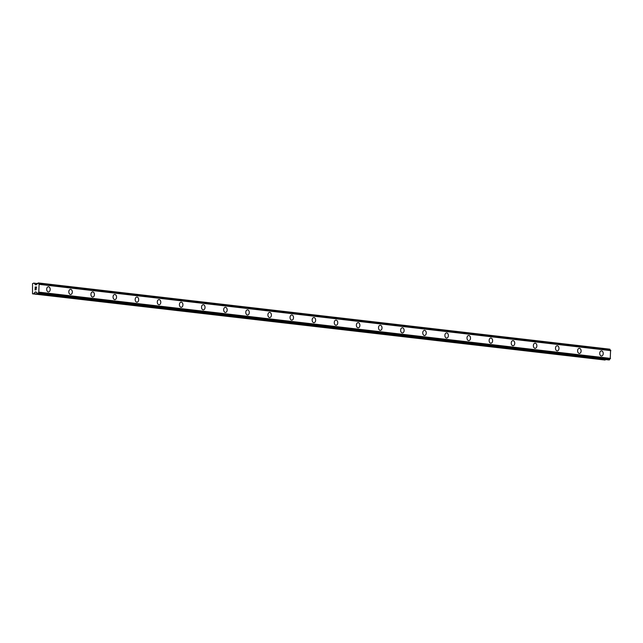 <?xml version="1.0" encoding="UTF-8"?>
<svg xmlns="http://www.w3.org/2000/svg" width="643" height="643" viewBox="0 0 643 643"><rect width="100%" height="100%" fill="white"/><g stroke="black" fill="none" stroke-linecap="round" stroke-linejoin="round"><path stroke-width="0.96" d="M601.406 350.885A2.564 1.752 -91.5 0 1 601.575 350.893A2.564 1.752 -91.5 0 1 603.23 353.521A2.564 1.752 -91.5 0 1 601.543 356.005A2.564 1.752 -91.5 0 1 601.374 355.997A2.564 1.752 -91.5 0 1 599.726 353.369A2.564 1.752 -91.5 0 1 601.406 350.885A2.564 1.752 -91.5 0 1 601.583 350.893A2.564 1.752 -91.5 0 1 603.23 353.521A2.564 1.752 -91.5 0 1 601.543 356.005M579.287 348.321A2.564 1.752 -91.5 0 1 579.456 348.329A2.564 1.752 -91.5 0 1 581.103 350.957A2.564 1.752 -91.5 0 1 579.423 353.441A2.564 1.752 -91.5 0 1 579.255 353.433A2.564 1.752 -91.5 0 1 577.599 350.805A2.564 1.752 -91.5 0 1 579.287 348.321A2.564 1.752 -91.5 0 1 579.456 348.329A2.564 1.752 -91.5 0 1 581.111 350.957A2.564 1.752 -91.5 0 1 579.423 353.441M557.159 345.757A2.564 1.752 -91.5 0 1 557.328 345.765A2.564 1.752 -91.5 0 1 558.984 348.393A2.564 1.752 -91.5 0 1 557.304 350.877A2.564 1.752 -91.5 0 1 557.127 350.869A2.564 1.752 -91.5 0 1 555.48 348.241A2.564 1.752 -91.5 0 1 557.168 345.757A2.564 1.752 -91.5 0 1 557.336 345.765A2.564 1.752 -91.5 0 1 558.984 348.393A2.564 1.752 -91.5 0 1 557.304 350.877M535.04 343.193A2.564 1.752 -91.5 0 1 535.209 343.201A2.564 1.752 -91.5 0 1 536.865 345.83A2.564 1.752 -91.5 0 1 535.177 348.313A2.564 1.752 -91.5 0 1 535.008 348.305A2.564 1.752 -91.5 0 1 533.36 345.677A2.564 1.752 -91.5 0 1 535.04 343.193A2.564 1.752 -91.5 0 1 535.217 343.201A2.564 1.752 -91.5 0 1 536.865 345.83A2.564 1.752 -91.5 0 1 535.177 348.313M512.921 340.629A2.564 1.752 -91.5 0 1 513.09 340.637A2.564 1.752 -91.5 0 1 514.738 343.266A2.564 1.752 -91.5 0 1 513.058 345.749A2.564 1.752 -91.5 0 1 512.889 345.741A2.564 1.752 -91.5 0 1 511.233 343.113A2.564 1.752 -91.5 0 1 512.921 340.629A2.564 1.752 -91.5 0 1 513.09 340.637A2.564 1.752 -91.5 0 1 514.746 343.266A2.564 1.752 -91.5 0 1 513.058 345.749M490.802 338.065A2.564 1.752 -91.5 0 1 490.971 338.073A2.564 1.752 -91.5 0 1 492.618 340.702A2.564 1.752 -91.5 0 1 490.939 343.185A2.564 1.752 -91.5 0 1 490.77 343.177A2.564 1.752 -91.5 0 1 489.114 340.549A2.564 1.752 -91.5 0 1 490.802 338.065A2.564 1.752 -91.5 0 1 490.971 338.073A2.564 1.752 -91.5 0 1 492.626 340.702A2.564 1.752 -91.5 0 1 490.939 343.185M468.675 335.501A2.564 1.752 -91.5 0 1 468.843 335.509A2.564 1.752 -91.5 0 1 470.499 338.138A2.564 1.752 -91.5 0 1 468.811 340.621A2.564 1.752 -91.5 0 1 468.643 340.613A2.564 1.752 -91.5 0 1 466.995 337.985A2.564 1.752 -91.5 0 1 468.683 335.501A2.564 1.752 -91.5 0 1 468.851 335.509A2.564 1.752 -91.5 0 1 470.499 338.138A2.564 1.752 -91.5 0 1 468.819 340.621M446.555 332.937A2.564 1.752 -91.5 0 1 446.724 332.945A2.564 1.752 -91.5 0 1 448.38 335.574A2.564 1.752 -91.5 0 1 446.692 338.057A2.564 1.752 -91.5 0 1 446.523 338.049A2.564 1.752 -91.5 0 1 444.876 335.421A2.564 1.752 -91.5 0 1 446.555 332.937A2.564 1.752 -91.5 0 1 446.732 332.945A2.564 1.752 -91.5 0 1 448.38 335.574A2.564 1.752 -91.5 0 1 446.692 338.057M424.436 330.373A2.564 1.752 -91.5 0 1 424.605 330.381A2.564 1.752 -91.5 0 1 426.253 333.01A2.564 1.752 -91.5 0 1 424.573 335.493A2.564 1.752 -91.5 0 1 424.404 335.485A2.564 1.752 -91.5 0 1 422.748 332.857A2.564 1.752 -91.5 0 1 424.436 330.373A2.564 1.752 -91.5 0 1 424.605 330.381A2.564 1.752 -91.5 0 1 426.261 333.01A2.564 1.752 -91.5 0 1 424.573 335.493M402.309 327.809A2.564 1.752 -91.5 0 1 402.478 327.817A2.564 1.752 -91.5 0 1 404.134 330.446A2.564 1.752 -91.5 0 1 402.454 332.929A2.564 1.752 -91.5 0 1 402.277 332.921A2.564 1.752 -91.5 0 1 400.629 330.293A2.564 1.752 -91.5 0 1 402.317 327.809A2.564 1.752 -91.5 0 1 402.486 327.817A2.564 1.752 -91.5 0 1 404.134 330.446A2.564 1.752 -91.5 0 1 402.454 332.929M380.19 325.245A2.564 1.752 -91.5 0 1 380.359 325.254A2.564 1.752 -91.5 0 1 382.014 327.882A2.564 1.752 -91.5 0 1 380.326 330.365A2.564 1.752 -91.5 0 1 380.158 330.357A2.564 1.752 -91.5 0 1 378.51 327.729A2.564 1.752 -91.5 0 1 380.19 325.245A2.564 1.752 -91.5 0 1 380.367 325.254A2.564 1.752 -91.5 0 1 382.014 327.882A2.564 1.752 -91.5 0 1 380.326 330.365M358.071 322.682A2.564 1.752 -91.5 0 1 358.239 322.69A2.564 1.752 -91.5 0 1 359.887 325.318A2.564 1.752 -91.5 0 1 358.207 327.801A2.564 1.752 -91.5 0 1 358.038 327.793A2.564 1.752 -91.5 0 1 356.383 325.165A2.564 1.752 -91.5 0 1 358.071 322.682A2.564 1.752 -91.5 0 1 358.239 322.69A2.564 1.752 -91.5 0 1 359.895 325.318A2.564 1.752 -91.5 0 1 358.207 327.801M335.951 320.118A2.564 1.752 -91.5 0 1 336.12 320.126A2.564 1.752 -91.5 0 1 337.768 322.754A2.564 1.752 -91.5 0 1 336.088 325.237A2.564 1.752 -91.5 0 1 335.919 325.229A2.564 1.752 -91.5 0 1 334.264 322.601A2.564 1.752 -91.5 0 1 335.951 320.118A2.564 1.752 -91.5 0 1 336.12 320.126A2.564 1.752 -91.5 0 1 337.776 322.754A2.564 1.752 -91.5 0 1 336.088 325.237M313.824 317.554A2.564 1.752 -91.5 0 1 314.001 317.562A2.564 1.752 -91.5 0 1 315.649 320.19A2.564 1.752 -91.5 0 1 313.969 322.673A2.564 1.752 -91.5 0 1 313.792 322.665A2.564 1.752 -91.5 0 1 312.144 320.037A2.564 1.752 -91.5 0 1 313.824 317.554A2.564 1.752 -91.5 0 1 313.993 317.562A2.564 1.752 -91.5 0 1 315.649 320.19A2.564 1.752 -91.5 0 1 313.961 322.673M291.705 314.99A2.564 1.752 -91.5 0 1 291.874 314.998A2.564 1.752 -91.5 0 1 293.529 317.626A2.564 1.752 -91.5 0 1 291.842 320.11A2.564 1.752 -91.5 0 1 291.673 320.101A2.564 1.752 -91.5 0 1 290.025 317.473A2.564 1.752 -91.5 0 1 291.705 314.99A2.564 1.752 -91.5 0 1 291.882 314.998A2.564 1.752 -91.5 0 1 293.529 317.626A2.564 1.752 -91.5 0 1 291.842 320.11M269.586 312.426A2.564 1.752 -91.5 0 1 269.755 312.434A2.564 1.752 -91.5 0 1 271.402 315.062A2.564 1.752 -91.5 0 1 269.722 317.546A2.564 1.752 -91.5 0 1 269.554 317.538A2.564 1.752 -91.5 0 1 267.898 314.909A2.564 1.752 -91.5 0 1 269.586 312.426A2.564 1.752 -91.5 0 1 269.755 312.434A2.564 1.752 -91.5 0 1 271.41 315.062A2.564 1.752 -91.5 0 1 269.722 317.546M247.459 309.862A2.564 1.752 -91.5 0 1 247.627 309.87A2.564 1.752 -91.5 0 1 249.283 312.498A2.564 1.752 -91.5 0 1 247.603 314.982A2.564 1.752 -91.5 0 1 247.426 314.974A2.564 1.752 -91.5 0 1 245.779 312.345A2.564 1.752 -91.5 0 1 247.467 309.862A2.564 1.752 -91.5 0 1 247.635 309.87A2.564 1.752 -91.5 0 1 249.283 312.498A2.564 1.752 -91.5 0 1 247.603 314.982M225.339 307.298A2.564 1.752 -91.5 0 1 225.508 307.306A2.564 1.752 -91.5 0 1 227.164 309.934A2.564 1.752 -91.5 0 1 225.476 312.418A2.564 1.752 -91.5 0 1 225.307 312.41A2.564 1.752 -91.5 0 1 223.66 309.781A2.564 1.752 -91.5 0 1 225.339 307.298A2.564 1.752 -91.5 0 1 225.516 307.306A2.564 1.752 -91.5 0 1 227.164 309.934A2.564 1.752 -91.5 0 1 225.476 312.418M203.22 304.734A2.564 1.752 -91.5 0 1 203.389 304.742A2.564 1.752 -91.5 0 1 205.037 307.37A2.564 1.752 -91.5 0 1 203.357 309.854A2.564 1.752 -91.5 0 1 203.188 309.846A2.564 1.752 -91.5 0 1 201.532 307.217A2.564 1.752 -91.5 0 1 203.22 304.734A2.564 1.752 -91.5 0 1 203.389 304.742A2.564 1.752 -91.5 0 1 205.045 307.37A2.564 1.752 -91.5 0 1 203.357 309.854M181.101 302.17A2.564 1.752 -91.5 0 1 181.27 302.178A2.564 1.752 -91.5 0 1 182.917 304.806A2.564 1.752 -91.5 0 1 181.238 307.29A2.564 1.752 -91.5 0 1 181.069 307.282A2.564 1.752 -91.5 0 1 179.413 304.653A2.564 1.752 -91.5 0 1 181.101 302.17A2.564 1.752 -91.5 0 1 181.27 302.178A2.564 1.752 -91.5 0 1 182.925 304.806A2.564 1.752 -91.5 0 1 181.238 307.29M158.974 299.606A2.564 1.752 -91.5 0 1 159.142 299.614A2.564 1.752 -91.5 0 1 160.798 302.242A2.564 1.752 -91.5 0 1 159.11 304.726A2.564 1.752 -91.5 0 1 158.942 304.718A2.564 1.752 -91.5 0 1 157.294 302.089A2.564 1.752 -91.5 0 1 158.974 299.606A2.564 1.752 -91.5 0 1 159.151 299.614A2.564 1.752 -91.5 0 1 160.798 302.242A2.564 1.752 -91.5 0 1 159.118 304.726M136.855 297.042A2.564 1.752 -91.5 0 1 137.023 297.05A2.564 1.752 -91.5 0 1 138.679 299.678A2.564 1.752 -91.5 0 1 136.991 302.162A2.564 1.752 -91.5 0 1 136.822 302.154A2.564 1.752 -91.5 0 1 135.175 299.525A2.564 1.752 -91.5 0 1 136.855 297.042A2.564 1.752 -91.5 0 1 137.031 297.05A2.564 1.752 -91.5 0 1 138.679 299.678A2.564 1.752 -91.5 0 1 136.991 302.162M114.735 294.478A2.564 1.752 -91.5 0 1 114.904 294.486A2.564 1.752 -91.5 0 1 116.552 297.114A2.564 1.752 -91.5 0 1 114.872 299.598A2.564 1.752 -91.5 0 1 114.703 299.59A2.564 1.752 -91.5 0 1 113.047 296.962A2.564 1.752 -91.5 0 1 114.735 294.478A2.564 1.752 -91.5 0 1 114.904 294.486A2.564 1.752 -91.5 0 1 116.56 297.114A2.564 1.752 -91.5 0 1 114.872 299.598M92.608 291.914A2.564 1.752 -91.5 0 1 92.777 291.922A2.564 1.752 -91.5 0 1 94.433 294.55A2.564 1.752 -91.5 0 1 92.753 297.034A2.564 1.752 -91.5 0 1 92.576 297.026A2.564 1.752 -91.5 0 1 90.928 294.398A2.564 1.752 -91.5 0 1 92.616 291.914A2.564 1.752 -91.5 0 1 92.785 291.922A2.564 1.752 -91.5 0 1 94.433 294.55A2.564 1.752 -91.5 0 1 92.753 297.034M70.489 289.35A2.564 1.752 -91.5 0 1 70.658 289.358A2.564 1.752 -91.5 0 1 72.313 291.986A2.564 1.752 -91.5 0 1 70.626 294.47A2.564 1.752 -91.5 0 1 70.457 294.462A2.564 1.752 -91.5 0 1 68.809 291.834A2.564 1.752 -91.5 0 1 70.489 289.35A2.564 1.752 -91.5 0 1 70.666 289.358A2.564 1.752 -91.5 0 1 72.313 291.986A2.564 1.752 -91.5 0 1 70.626 294.47M48.37 286.786A2.564 1.752 -91.5 0 1 48.538 286.794A2.564 1.752 -91.5 0 1 50.186 289.422A2.564 1.752 -91.5 0 1 48.506 291.906A2.564 1.752 -91.5 0 1 48.338 291.898A2.564 1.752 -91.5 0 1 46.682 289.27A2.564 1.752 -91.5 0 1 48.37 286.786A2.564 1.752 -91.5 0 1 48.538 286.794A2.564 1.752 -91.5 0 1 50.194 289.422A2.564 1.752 -91.5 0 1 48.506 291.906M36.418 287.099L35.879 287.116L36.418 287.099L36.378 288.048L36.418 287.099M35.879 287.116L35.767 287.63M35.244 287.132L35.212 288.08L35.164 287.011L36.506 286.971L36.378 288.048M36.514 286.971L35.164 287.011L35.124 288.08M36.177 288.787L36 289.864M35.63 289.527L35.172 288.964L35.63 289.527M35.172 288.964L35.132 289.969L35.172 288.964M35.132 289.969L35.092 288.707L36.016 289.736L36.281 288.988L35.895 289.655M35.1 288.707L35.044 289.977M33.565 293.803L35.301 291.93L36.587 292.565A1.077 0.78 96.6 0 1 37.173 293.401L38.114 293.369A1.077 0.78 96.6 0 1 38.765 292.509L39.102 284.069A1.077 0.78 96.6 0 1 38.516 283.241L37.583 283.258A1.077 0.78 96.6 0 1 36.924 284.126L35.542 284.833L34.039 283.049L32.536 283.627L32.52 293.827L605.039 360.04L605.569 359.55M608.857 359.927L609.58 359.606A1.077 0.78 96.6 0 1 610.231 358.738L610.577 350.306A1.077 0.78 96.6 0 1 609.99 349.479L38.307 282.944M608.873 359.935L37.423 293.698L608.873 359.935M32.52 293.827L605.039 360.04M38.765 292.509L610.231 358.738M38.901 292.388L610.368 358.625M39.062 292.163L610.537 358.4M39.376 284.391L610.85 350.628M39.231 284.182L610.697 350.419M39.102 284.069L610.577 350.306M33.846 293.634L605.32 359.871M35.019 292.091L36.313 292.243M35.301 291.93L36.161 292.026M37.833 293.682L609.307 359.919M37.977 293.602L609.451 359.839M38.05 293.505L609.524 359.742M38.114 293.369L609.58 359.606M38.516 283.241L609.99 349.479M38.467 283.105L609.942 349.342M38.403 283.008L609.877 349.245M35.317 284.68L36.297 284.801M34.272 283.201L37.487 283.571M38.291 282.936L609.757 349.173"/></g></svg>
